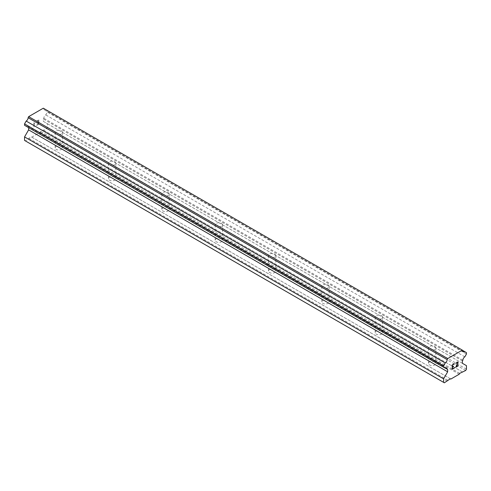 <?xml version="1.0" encoding="UTF-8"?>
<svg xmlns="http://www.w3.org/2000/svg" width="491" height="491" viewBox="0 0 491 491"><rect width="100%" height="100%" fill="white"/><g stroke="black" fill="none" stroke-linecap="round" stroke-linejoin="round"><path stroke-width="0.37" stroke-dasharray="2.46 1.84" d="M429.576 349.457A3.664 2.117 180 0 1 428.502 347.959A3.664 2.117 180 0 1 430.76 346.008A3.664 2.117 180 0 1 434.756 346.468A3.664 2.117 180 0 1 435.83 347.959A3.664 2.117 180 0 1 433.565 349.917A3.664 2.117 180 0 1 429.576 349.457M434.756 361.953A3.664 2.117 0 0 0 430.76 361.493A3.664 2.117 0 0 0 428.502 363.444A3.664 2.117 0 0 0 429.576 364.942A3.664 2.117 0 0 0 433.565 365.402A3.664 2.117 0 0 0 435.83 363.444A3.664 2.117 0 0 0 434.756 361.953M376.241 318.665A3.664 2.117 180 0 1 375.167 317.168A3.664 2.117 180 0 1 377.432 315.216A3.664 2.117 180 0 1 381.421 315.676A3.664 2.117 180 0 1 382.495 317.168A3.664 2.117 180 0 1 380.237 319.125A3.664 2.117 180 0 1 376.241 318.665M381.421 331.161A3.664 2.117 0 0 0 377.432 330.701A3.664 2.117 0 0 0 375.167 332.653A3.664 2.117 0 0 0 376.241 334.15A3.664 2.117 0 0 0 380.237 334.61A3.664 2.117 0 0 0 382.495 332.653A3.664 2.117 0 0 0 381.421 331.161M322.906 287.873A3.664 2.117 180 0 1 321.838 286.382A3.664 2.117 180 0 1 324.097 284.424A3.664 2.117 180 0 1 328.092 284.884A3.664 2.117 180 0 1 329.16 286.382A3.664 2.117 180 0 1 326.902 288.334A3.664 2.117 180 0 1 322.906 287.873M328.092 300.369A3.664 2.117 0 0 0 324.097 299.909A3.664 2.117 0 0 0 321.838 301.861A3.664 2.117 0 0 0 322.906 303.358A3.664 2.117 0 0 0 326.902 303.819A3.664 2.117 0 0 0 329.16 301.861A3.664 2.117 0 0 0 328.092 300.369M269.577 257.081A3.664 2.117 180 0 1 268.503 255.59A3.664 2.117 180 0 1 270.762 253.632A3.664 2.117 180 0 1 274.757 254.093A3.664 2.117 180 0 1 275.832 255.59A3.664 2.117 180 0 1 273.567 257.542A3.664 2.117 180 0 1 269.577 257.081M274.757 269.577A3.664 2.117 0 0 0 270.762 269.117A3.664 2.117 0 0 0 268.503 271.069A3.664 2.117 0 0 0 269.577 272.566A3.664 2.117 0 0 0 273.567 273.027A3.664 2.117 0 0 0 275.832 271.069A3.664 2.117 0 0 0 274.757 269.577M216.243 226.29A3.664 2.117 180 0 1 215.168 224.798A3.664 2.117 180 0 1 217.433 222.84A3.664 2.117 180 0 1 221.423 223.301A3.664 2.117 180 0 1 222.497 224.798A3.664 2.117 180 0 1 220.238 226.75A3.664 2.117 180 0 1 216.243 226.29M221.423 238.786A3.664 2.117 0 0 0 217.433 238.325A3.664 2.117 0 0 0 215.168 240.283A3.664 2.117 0 0 0 216.243 241.775A3.664 2.117 0 0 0 220.238 242.235A3.664 2.117 0 0 0 222.497 240.283A3.664 2.117 0 0 0 221.423 238.786M162.908 195.498A3.664 2.117 180 0 1 161.84 194.006A3.664 2.117 180 0 1 164.098 192.049A3.664 2.117 180 0 1 168.094 192.509A3.664 2.117 180 0 1 169.162 194.006A3.664 2.117 180 0 1 166.903 195.958A3.664 2.117 180 0 1 162.908 195.498M168.094 207.994A3.664 2.117 0 0 0 164.098 207.533A3.664 2.117 0 0 0 161.84 209.491A3.664 2.117 0 0 0 162.908 210.983A3.664 2.117 0 0 0 166.903 211.443A3.664 2.117 0 0 0 169.162 209.491A3.664 2.117 0 0 0 168.094 207.994M109.579 164.712A3.664 2.117 180 0 1 108.505 163.215A3.664 2.117 180 0 1 110.763 161.257A3.664 2.117 180 0 1 114.759 161.717A3.664 2.117 180 0 1 115.833 163.215A3.664 2.117 180 0 1 113.568 165.166A3.664 2.117 180 0 1 109.579 164.712M114.759 177.202A3.664 2.117 0 0 0 110.763 176.742A3.664 2.117 0 0 0 108.505 178.699A3.664 2.117 0 0 0 109.579 180.191A3.664 2.117 0 0 0 113.568 180.651A3.664 2.117 0 0 0 115.833 178.699A3.664 2.117 0 0 0 114.759 177.202M56.244 133.92A3.664 2.117 180 0 1 55.17 132.423A3.664 2.117 180 0 1 57.435 130.471A3.664 2.117 180 0 1 61.424 130.925A3.664 2.117 180 0 1 62.498 132.423A3.664 2.117 180 0 1 60.24 134.374A3.664 2.117 180 0 1 56.244 133.92M61.424 146.41A3.664 2.117 0 0 0 57.435 145.95A3.664 2.117 0 0 0 55.17 147.908A3.664 2.117 0 0 0 56.244 149.399A3.664 2.117 0 0 0 60.24 149.859A3.664 2.117 0 0 0 62.498 147.908A3.664 2.117 0 0 0 61.424 146.41M453.494 366.243L452.432 366.845M454.378 367.771L452.432 368.882M454.384 363.69L452.18 364.954L452.186 369.318M455.9 363.923L456.63 362.389L457.907 362.07M458.275 365.519L456.2 366.709M457.667 362.272L457.661 363.438L455.673 367.317M38.562 120.191L38.562 121.94L38.568 120.191L36.622 121.314L38.562 120.191M38.562 121.94L37.506 122.554L38.568 121.94M37.5 122.842L38.562 122.228L37.506 122.842M38.562 122.228L38.562 123.978L38.568 122.234M38.562 123.978L36.616 125.101L38.568 123.978M36.616 125.389L38.814 124.119L38.814 119.755L36.616 121.019L38.82 119.755L38.82 124.125L36.622 125.395M34.886 123.167L34.468 123.173L34.886 123.167M33.922 122.578L33.922 126.948L33.928 122.584M34.174 123.002L34.18 126.807L34.174 123.002M24.55 140.426L25.311 140.868L28.233 139.18L28.742 138.302L31.283 136.836L31.786 137.13L40.17 132.288L40.679 131.41L43.214 129.943L43.724 130.238L46.645 128.55L47.406 127.23L47.406 123.714L43.343 121.369L43.343 119.018L43.834 118.288A2.805 1.62 -60 0 1 45.78 114.912L47.406 112.095L47.406 110.69L45.78 109.751A2.799 1.614 -60 0 1 44.411 109.874A2.799 1.614 -60 0 1 43.834 108.628L43.294 108.198M24.55 125.297L26.176 126.23A2.799 1.62 -60 0 1 27.545 126.113A2.799 1.62 -60 0 1 28.122 127.359L28.613 127.642M459.214 374.222L40.17 132.288M450.83 379.064L31.786 137.13M459.717 373.344L40.679 131.41M462.258 371.877L43.214 129.943M462.768 372.172L43.724 130.238M465.689 370.484L46.645 128.55M466.45 369.164L47.406 127.23M466.45 365.648L47.406 123.714M462.387 363.297L43.343 121.369M462.387 360.953L43.343 119.018M462.878 360.222L43.834 118.288M464.824 356.847L45.78 114.912M466.45 354.029L47.406 112.095M466.45 352.624L47.406 110.69M43.834 108.628L45.78 109.751M447.657 369.459L28.613 127.525M444.355 382.802L25.311 140.868M447.276 381.114L28.233 139.18M447.786 380.237L28.742 138.302M450.321 378.77L31.283 136.836M428.502 347.959L428.502 363.444M375.167 317.168L375.167 332.653M321.838 286.382L321.838 301.861M268.503 255.59L268.503 271.069M215.168 224.798L215.168 240.283M161.84 194.006L161.84 209.491M108.505 163.215L108.505 178.699M55.17 132.423L55.17 147.908M62.498 132.423L62.498 147.908M115.833 163.215L115.833 178.699M169.162 194.006L169.162 209.491M222.497 224.798L222.497 240.283M275.832 255.59L275.832 271.069M329.16 286.382L329.16 301.861M382.495 317.168L382.495 332.653M435.83 347.959L435.83 363.444M463.455 351.802L44.411 109.874M446.589 368.047L27.545 126.113"/><path stroke-width="0.74" d="M452.438 365.101L452.438 366.851L452.432 365.095L454.378 363.978L452.438 365.101M452.438 366.851L453.494 366.243M453.5 366.532L452.438 367.139L453.494 366.525M452.438 367.139L452.438 368.888L452.432 367.139M452.438 368.888L454.378 367.771M452.186 369.318L454.378 368.054L452.186 369.324L452.186 364.954L454.378 363.69M455.9 363.917L456.636 362.389L457.729 361.971L458.097 362.395L457.907 362.07M458.097 362.395L458.097 362.831L458.091 362.395M458.097 362.831L457.913 363.352L458.091 362.824M457.913 363.352L457.379 364.482L457.907 363.346M457.379 364.482L456.207 366.716L457.373 364.475M456.207 366.716L458.263 365.525M456.151 363.536L456.317 363.052L456.151 363.536M456.323 363.058L456.648 362.665L456.323 363.058M456.655 362.671L457.33 362.272L456.655 362.671M457.336 362.272L457.667 362.272L457.336 362.272M457.673 362.272L457.667 363.444L455.673 367.317L458.275 365.813M455.679 367.305L458.263 365.807M447.166 369.287A2.799 1.62 -60 0 0 446.589 368.047A2.799 1.62 -60 0 0 445.22 368.164L443.594 367.225L443.594 365.82L445.22 363.002A2.799 1.62 -60 0 0 447.166 359.627L447.706 358.577L462.338 350.132L462.878 350.562A2.799 1.614 -60 0 0 463.455 351.802A2.799 1.614 -60 0 0 464.824 351.685L466.45 352.624L466.45 354.029L464.824 356.847A2.805 1.62 -60 0 0 462.878 360.222L462.387 360.953L462.387 363.297L466.45 365.648L466.45 369.164L465.689 370.484L459.717 373.344L459.214 374.222L450.83 379.064L450.321 378.77L444.355 382.802L443.594 382.36L443.594 378.843L447.657 371.804L447.657 369.459L28.122 127.359M28.613 127.642L28.613 129.869L24.55 136.909L24.55 140.426L443.594 382.36M26.176 126.23L445.22 368.164M462.338 350.132L43.294 108.198L28.662 116.643L28.122 117.699A2.799 1.62 -60 0 1 26.176 121.068L24.55 123.885L24.55 125.297L443.594 367.225M464.824 351.685L462.878 350.562M447.706 358.577L28.662 116.643M447.166 359.627L28.122 117.699M445.22 363.002L26.176 121.068M443.594 365.82L24.55 123.885M447.657 371.804L28.613 129.869M443.594 378.843L24.55 136.909"/></g></svg>
